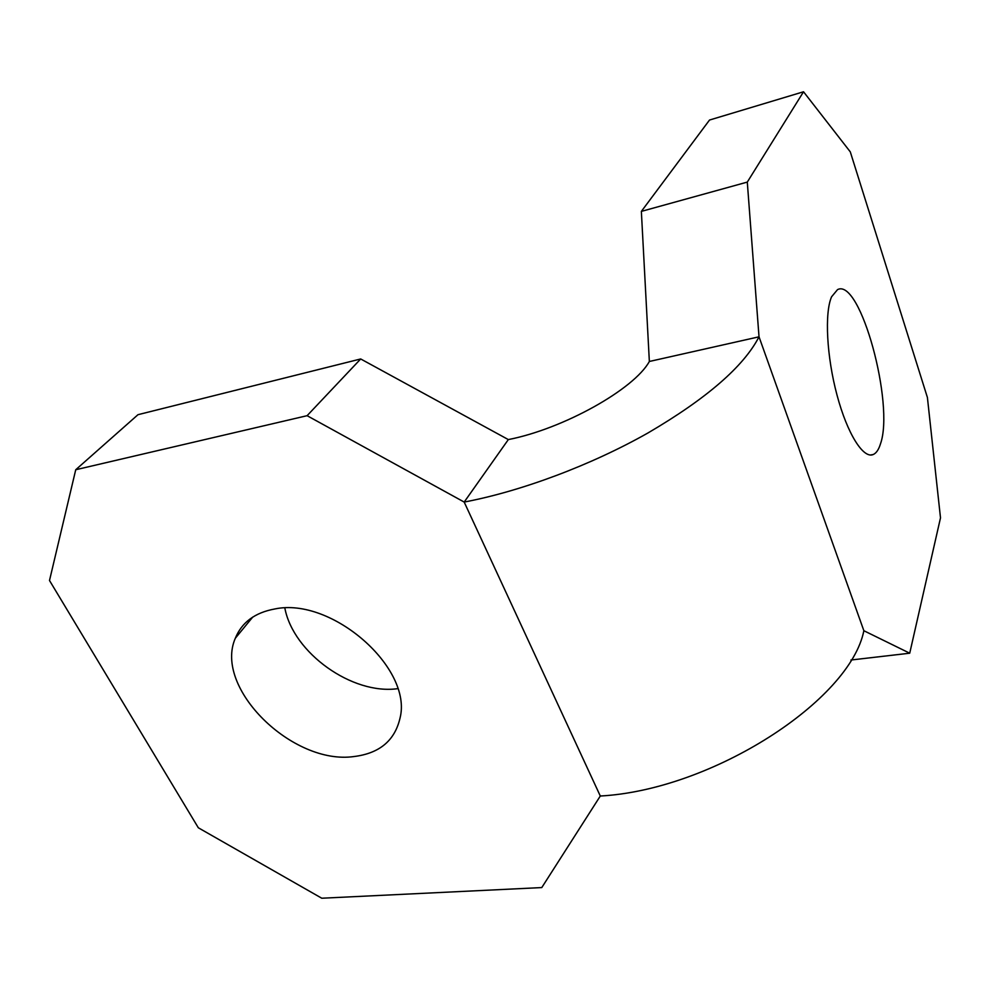 <?xml version="1.0" encoding="UTF-8"?>
<svg xmlns="http://www.w3.org/2000/svg" width="990" height="990" viewBox="0 0 990 990"><rect width="100%" height="100%" fill="white"/><g stroke="black" fill="none" stroke-linecap="round" stroke-linejoin="round"><path stroke-width="1.49" d="M274.713 608.986C331.811 596.673 412.979 668.312 400.01 718.171C394.8 740.607 379.455 753.402 353.975 756.546C292.656 765.357 213.444 688.013 235.323 638.241C241.758 622.388 254.888 612.637 274.713 608.986M880.444 443.966C878.687 449.646 876.286 453.16 873.254 454.509C863.367 459.075 847.366 433.905 837.045 395.196C826.65 356.573 824.447 312.902 831.575 296.802L837.54 289.612C860.322 277.584 894.737 404.427 880.444 443.966M397.695 688.656C352.39 695.116 293.288 653.054 284.848 608.07M649.353 361.474L759.021 336.81L747.289 182.098L803.534 91.773L709.521 120.038L641.359 211.39L649.353 361.474C634.231 389.144 563.533 428.818 508.328 439.585L360.694 358.962L137.994 414.686L75.735 469.743L49.5 580.499L198.322 827.776L321.775 898.227L541.778 887.572L600.299 796.022C712.515 789.884 850.15 700.314 863.862 630.717L759.021 336.81C743.676 366.51 706.699 398.537 648.091 432.89C591.141 465.151 521.173 491.288 464.186 502.066L307.098 415.689L75.735 469.743M360.694 358.962L307.098 415.689M508.328 439.585L464.186 502.066L600.299 796.022M747.289 182.098L641.359 211.39M850.917 660.021L909.723 653.202L940.5 517.869L927.407 397.485L850.299 151.878L803.534 91.773M909.723 653.202L863.862 630.717M873.254 454.509L870.445 455.016M235.323 638.241L252.735 617.079"/></g></svg>
